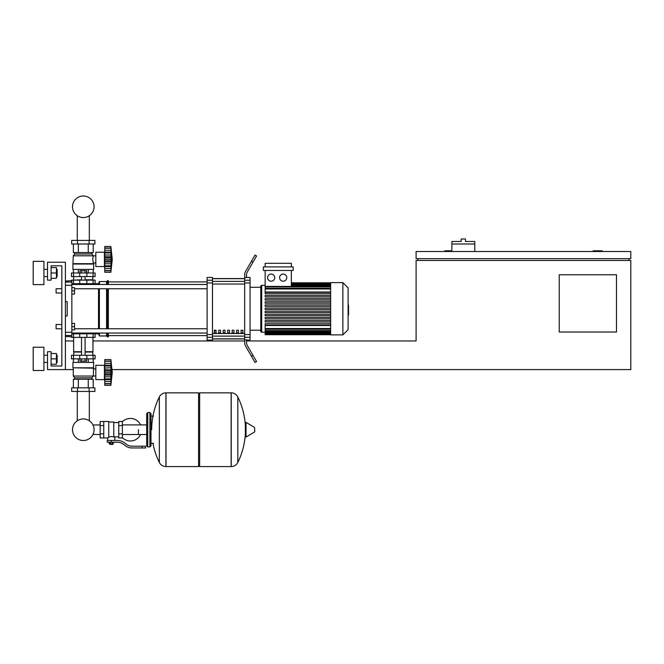 <?xml version="1.0" encoding="UTF-8"?>
<svg xmlns="http://www.w3.org/2000/svg" width="664" height="664" viewBox="0 0 664 664"><rect width="100%" height="100%" fill="white"/><g stroke="black" fill="none" stroke-linecap="round" stroke-linejoin="round"><path stroke-width="1" d="M602.173 251.507L602.173 250.793L593.226 250.793L593.226 251.507M616.482 332.017L559.229 332.017L559.229 274.763L616.482 274.763L616.482 332.017M629.007 258.661L629.007 260.454M112.067 369.591L630.8 369.591L630.8 260.454L416.096 260.454L416.096 340.964L246.477 340.964M630.8 258.661L630.8 251.507L416.096 251.507L416.096 258.661L630.8 258.661M417.88 258.661L417.88 260.454M451.877 250.793L444.722 250.793L444.722 251.507M73.281 369.591L47.517 369.591L47.517 351.704L51.095 351.704L51.095 366.013L61.827 366.013L61.827 265.816L51.095 265.816L51.095 280.133L47.517 280.133L47.517 262.238L65.404 262.238L65.404 369.591M65.404 340.964L73.638 340.964M92.96 340.964L244.684 340.964L244.684 337.304L250.054 337.304L250.054 334.565L244.684 334.565L244.684 282.955L250.054 282.955L250.054 280.216L244.684 280.216L244.684 282.955M474.777 243.987L451.877 243.987L451.877 241.488L461.181 241.488L461.181 238.982L465.472 238.982L465.472 241.488L474.777 241.488L474.777 251.507M451.877 251.507L451.877 243.987M56.1 324.505L56.1 328.796L56.1 324.505L61.827 324.505L61.827 293.015L56.1 293.015L56.1 288.724L61.827 288.724L61.827 265.816L51.095 265.816M71.845 323.434L74.534 323.434L74.534 326.655L71.845 326.655M74.534 326.655L74.534 329.875L71.845 329.875M56.1 288.724L56.1 293.015M71.845 287.645L74.534 287.645L74.534 290.865L71.845 290.865M74.534 290.865L74.534 294.086L71.845 294.086M100.164 434.522L93.01 434.414A10.79 10.79 0 0 1 72.509 429.708A10.79 10.79 0 0 1 83.299 418.926A10.79 10.79 0 0 1 94.089 429.708A10.79 10.79 0 0 0 89.325 420.768A10.79 10.79 0 0 1 83.299 440.498A10.79 10.79 0 0 1 72.509 429.708A10.79 10.79 0 0 0 83.299 440.498A10.79 10.79 0 0 0 89.325 420.768A10.79 10.79 0 0 1 83.299 440.498A10.79 10.79 0 0 1 77.265 420.768A10.79 10.79 0 0 0 83.299 440.498A10.79 10.79 0 0 0 94.089 429.708A10.79 10.79 0 0 1 83.299 440.498A10.79 10.79 0 0 1 77.265 420.768A10.79 10.79 0 0 0 80.883 440.224A10.79 10.79 0 0 0 93.01 434.414A10.79 10.79 0 0 1 72.509 429.708A10.79 10.79 0 0 1 77.265 420.768A10.79 10.79 0 0 0 72.509 429.708A10.79 10.79 0 0 1 77.265 420.768L77.265 391.42M138.452 429.708L138.452 434.522L138.452 429.708M89.325 391.42L89.325 420.768A10.79 10.79 0 0 1 93.01 425.01A10.79 10.79 0 0 0 89.325 420.768A10.79 10.79 0 0 1 93.01 425.01L100.164 424.902M122.35 437.601A11.271 11.271 0 0 0 140.594 434.522M140.594 424.902A11.271 11.271 0 0 0 122.35 421.823M103.742 421.482L108.755 421.482L108.755 437.534L107.676 437.941L100.164 437.941L100.164 421.482L103.742 421.482L103.742 437.941M118.773 436.87L114.839 436.87L114.839 440.448M118.773 425.599L118.773 437.941L122.35 437.941L122.35 421.482L118.773 421.482L118.773 425.599L122.35 425.599M118.773 422.553L113.76 422.553M113.76 436.397L114.839 436.87M108.755 436.97L111.261 436.522L113.76 436.97L113.76 422.013L108.755 422.013M112.689 444.208L109.826 444.208L112.332 444.565L112.689 443.842M112.291 442.232L112.291 443.842L113.328 443.842L113.328 442.232M109.195 442.232L109.195 443.842L112.291 443.842M110.224 442.232L110.224 443.842M142.03 447.959L145.615 447.959L145.615 446.175L142.03 446.175L142.03 447.959L131.895 447.959A10.732 10.732 0 0 1 125.189 445.61L123.911 444.589A10.732 10.732 0 0 0 117.204 442.232L107.236 442.232L107.236 440.448L111.261 440.448L111.261 442.232M111.261 440.448L117.204 440.448A12.525 12.525 0 0 1 125.031 443.195L126.301 444.208A8.947 8.947 0 0 0 131.895 446.175L142.03 446.175M118.773 433.824L122.35 433.824M103.742 425.599L100.164 425.599M103.742 433.824L100.164 433.824M231.138 466.568L231.138 392.856L231.23 466.568A7.337 7.337 0 0 0 237.812 462.476L237.812 396.947A7.337 7.337 0 0 0 231.23 392.856L199.648 392.856L199.648 466.568L231.138 466.568M245.365 429.708L245.365 422.719L246.037 422.337L246.037 437.086L245.365 436.704L245.365 429.708M254.752 429.708L254.752 431.608L254.752 429.708M159.335 396.947A7.337 7.337 0 0 1 165.917 392.856L198.569 392.856L198.569 466.568L166.008 466.568L166.008 392.856L165.917 466.568A7.337 7.337 0 0 1 159.335 462.476L159.335 396.947A74.078 74.078 0 0 0 151.691 429.708M149.906 412.535L147.757 412.535L147.757 446.889L149.906 446.889L149.906 412.535L150.977 413.606L150.977 416.112L153.484 416.112M153.484 443.311L150.977 443.311L150.977 445.818L150.977 413.606M71.845 333.809L95.11 333.809L95.11 337.387L71.488 337.387M86.859 337.387L86.876 333.096L79.721 333.096L79.738 337.387M84.95 358.859L84.95 361.15L86.602 361.15L86.602 358.859M84.95 361.15L81.647 361.15L81.647 358.859M81.647 361.15L79.995 361.15L79.995 358.859M104.771 381.045L104.414 379.617L95.823 379.617L95.823 365.3L104.414 365.3L104.414 379.617M104.771 363.872L104.414 365.3M104.771 379.426L104.771 372.454L110.855 372.454L110.855 385.336L112.282 372.454L110.855 359.573L111.145 374.114M104.771 378.895L110.855 378.895L111.245 379.667L104.771 379.667L110.979 379.559M110.855 385.336L104.771 385.336L104.771 383.609L110.855 383.609L111.245 382.306L111.071 383.037M111.071 383.809L104.771 383.809M104.771 375.094L111.245 375.094L111.071 373.948L111.021 377.094M104.771 383.609L104.771 379.667M104.771 372.454L104.771 369.815L111.245 369.798L111.054 376.895L111.012 371.06M104.771 369.815L104.771 366.013L110.855 366.013L111.245 365.241L104.771 365.241L104.771 359.573L110.855 359.573M104.771 366.013L104.771 365.241M111.228 362.602L110.855 361.299L104.771 361.299M111.071 361.88L111.245 362.602M104.771 368.072L111.004 367.723M93.674 367.806L72.924 367.806L72.924 362.436L93.674 362.436L93.317 376.031L91.889 377.824L91.889 379.252M72.924 367.806L93.317 368.163M73.281 368.163L73.281 376.031L93.317 376.031M73.281 376.031L74.708 377.824L91.889 377.824M74.708 377.824L74.708 379.252M95.823 368.91L93.317 368.91M95.823 375.998L93.317 375.998M71.67 387.842L94.927 387.842L94.927 391.42L71.67 391.42L71.67 387.842M77.48 387.842L77.48 391.42M89.117 387.842L89.117 391.42M93.217 362.436L93.217 358.859M88.254 362.436L88.254 358.859M78.344 362.436L78.344 358.859M73.38 362.436L73.38 358.859M73.38 387.842L73.38 379.252L93.217 379.252L93.217 387.842M78.344 379.252L78.344 387.842M88.254 379.252L88.254 387.842M73.638 337.387L73.638 351.704L81.506 351.704M92.96 337.387L92.96 351.704L85.083 351.704M73.995 351.704L73.638 355.281M92.603 351.704L92.96 355.281M73.513 355.281L71.488 355.281L71.488 358.859L95.11 358.859L95.11 355.281L73.513 355.281L73.513 358.859M73.638 352.061L81.506 352.061M85.083 352.061L92.96 352.061M111.104 368.271L110.855 372.454M111.112 370.885L111.245 369.848M111.071 370.96L104.771 370.96L111.071 370.96M73.995 280.133L81.506 279.776M92.603 280.133L92.96 276.556M85.083 279.776L92.96 279.776M73.638 279.776L73.638 276.556M95.11 276.556L71.488 276.556L71.488 272.979L95.11 272.979L95.11 276.556M71.845 283.711L79.738 283.711L79.721 284.424L86.876 284.424L86.876 283.711L98.504 283.711L99.401 281.561L106.555 281.561L108.348 280.673L108.348 284.474M79.995 272.979L79.995 270.688L86.602 270.688L86.602 272.979M84.95 270.688L84.95 272.979M81.647 270.688L81.647 272.979M104.771 250.793L104.414 252.22L95.823 252.22L95.823 266.538L104.414 266.538L104.771 267.966M112.282 259.375L110.855 272.257L104.771 272.257L104.771 266.588L111.245 266.588L110.855 265.816L111.071 266.347L110.855 265.816L104.771 265.816L104.771 256.736L111.245 256.736L110.855 272.257L112.282 259.375L110.855 246.493L111.095 257.856M111.071 248.801L110.855 248.22L104.771 248.22L104.771 246.493L110.855 246.493L104.771 246.493M104.771 259.375L110.855 259.375L111.071 260.877L110.863 259.682M104.771 256.736L104.771 252.162L111.245 252.162L111.071 250.295L110.855 252.992M104.771 252.934L110.855 252.934M111.228 269.227L111.071 269.957L111.245 269.227M104.771 270.53L110.855 270.53L111.071 269.957M104.771 252.162L104.771 248.22M111.071 270.729L104.771 270.729M104.771 266.347L104.771 265.816M104.771 266.588L110.979 266.48M104.771 262.014L111.245 262.031M104.414 252.22L104.414 266.538M93.674 264.031L72.924 264.031L72.924 269.393L93.674 269.393L93.674 264.031L92.669 259.375L93.317 255.798L91.889 254.013L91.889 252.577M72.924 264.031L73.281 255.798L74.708 254.013L74.708 252.577M95.823 262.927L93.317 262.927M95.823 255.831L93.317 255.831M89.117 240.409L94.927 240.409L94.927 243.987L71.67 243.987L71.67 240.409L89.117 240.409L89.117 243.987M77.48 243.987L77.48 240.409M88.254 269.393L88.254 272.979M78.344 269.393L78.344 272.979M93.217 269.393L93.217 272.979M73.38 269.393L73.38 272.979M93.217 243.987L93.217 252.577L73.38 252.577L73.38 243.987M78.344 252.577L78.344 243.987M88.254 252.577L88.254 243.987M91.889 254.013L74.708 254.013M93.317 255.798L73.281 255.798M93.317 263.674L73.281 263.674M104.771 254.993L111.071 254.993L111.071 257.881L111.095 255.125M104.771 263.757L111.054 263.807M111.071 254.993L111.228 256.37M110.855 259.375L111.071 260.869L104.771 260.869M95.11 283.711L95.11 280.133L71.488 280.133L71.488 280.673M79.738 280.133L79.738 283.711L86.859 283.711L86.859 280.133M94.089 206.778A10.79 10.79 0 0 0 83.299 195.988A10.79 10.79 0 0 0 72.509 206.778A10.79 10.79 0 0 0 83.299 217.56A10.79 10.79 0 0 0 94.089 206.778M348.102 305.05L348.534 305.05L348.534 312.47L348.102 312.47M348.534 311.574L348.102 311.574M348.534 312.47L348.534 315.043L348.102 315.043M348.534 315.043L348.102 315.192M330.639 308.76L330.639 282.64L342.881 282.64L342.881 334.88L330.639 334.88L330.639 308.76M342.881 334.88L348.102 329.659L348.102 287.861L342.881 282.64M260.786 286.217L260.786 287.288L260.786 286.217A0.896 0.896 0 0 1 261.682 285.321L261.682 332.199A0.896 0.896 0 0 1 260.786 331.303L260.786 286.217L260.786 287.288L250.054 287.288M330.639 292.002L265.152 292.002L265.152 270.472M271.169 274.049A3.577 3.577 0 0 1 274.747 277.627A3.577 3.577 0 0 1 271.169 281.204A3.577 3.577 0 0 1 267.592 277.627A3.577 3.577 0 0 1 271.169 274.049M283.188 274.049A3.577 3.577 0 0 1 286.765 277.627A3.577 3.577 0 0 1 283.188 281.204A3.577 3.577 0 0 1 279.61 277.627A3.577 3.577 0 0 1 283.188 274.049M293.139 270.472L263.367 270.472L263.367 266.895L293.139 266.895L293.139 270.472M291.347 270.472L291.347 286.425L265.152 286.425M265.152 266.895L265.152 263.317L291.347 263.317L291.347 266.895M330.639 328.531L265.152 328.531L265.152 325.518L330.639 325.518M330.639 309.474L265.152 309.474L265.152 308.046L330.639 308.046M330.639 325.152L265.152 325.152L265.152 323.717L330.639 323.717M330.639 322.015L265.152 322.015L265.152 320.579L330.639 320.579M330.639 318.878L265.152 318.878L265.152 317.45L330.639 317.45M330.639 315.749L265.152 315.749L265.152 314.313L330.639 314.313M330.639 312.611L265.152 312.611L265.152 311.175L330.639 311.175M330.639 304.909L265.152 304.909L265.152 306.345L330.639 306.345M330.639 301.771L265.152 301.771L265.152 303.207L330.639 303.207M330.639 298.642L265.152 298.642L265.152 300.07L330.639 300.07M330.639 295.505L265.152 295.505L265.152 296.941L330.639 296.941M330.639 292.368L265.152 292.368L265.152 293.803L330.639 293.803M265.152 328.531L265.152 334.706L330.639 334.706M250.054 330.232L260.786 330.232L260.786 331.303M241.107 330.232L242.899 330.232L242.899 332.913L241.107 332.913L241.107 330.232M236.633 330.232L238.426 330.232L238.426 332.913L236.633 332.913L236.633 330.232M232.159 330.232L233.952 330.232L233.952 332.913L232.159 332.913L232.159 330.232M227.686 330.232L229.478 330.232L229.478 332.913L227.686 332.913L227.686 330.232M223.212 330.232L225.005 330.232L225.005 332.913L223.212 332.913L223.212 330.232M218.738 330.232L220.531 330.232L220.531 332.913L218.738 332.913L218.738 330.232M214.273 330.232L216.057 330.232L216.057 332.913L214.273 332.913L214.273 330.232M244.684 278.681L212.48 278.681M212.48 338.839L244.684 338.839M250.054 282.955L250.054 334.565M244.684 334.565L244.684 337.304M250.054 337.304L250.054 340.068L246.477 340.068M246.477 339.86L244.684 339.86L244.684 342.624A7.155 7.155 0 0 0 245.647 346.201L251.44 356.236L252.984 355.348L247.431 345.728A7.155 7.155 0 0 1 246.477 342.151L246.477 339.86M244.684 280.216L244.684 277.66L246.477 277.66L246.477 275.369A7.155 7.155 0 0 1 247.431 271.792A7.155 7.155 0 0 0 246.477 275.369A7.155 7.155 0 0 1 247.431 271.792A7.155 7.155 0 0 0 246.477 275.369M246.477 277.452L250.054 277.452L250.054 280.216M207.11 280.216L207.11 277.452L212.48 277.452L212.48 280.216L207.11 280.216L207.11 282.955L212.48 282.955L212.48 280.216M212.48 282.955L212.48 334.565L207.11 334.565L207.11 337.304L212.48 337.304L212.48 334.565M212.48 337.304L212.48 340.068L207.11 340.068L207.11 337.304M207.11 334.565L207.11 282.955M212.48 278.556L244.684 278.556M212.48 338.964L244.684 338.964M245.647 346.201A7.155 7.155 0 0 1 244.684 342.624L244.684 340.964M252.984 355.348L256.57 361.54L255.017 362.436L251.44 356.236M252.984 262.172L256.57 255.98L255.017 255.084L251.44 261.284L252.984 262.172L247.431 271.792M244.684 274.896L244.684 277.66L244.684 274.896A7.155 7.155 0 0 1 245.647 271.319L251.44 261.284M74.534 288.765L207.11 288.765M71.845 284.474L207.11 284.474M216.057 332.913L216.057 330.232M214.273 330.904L216.057 330.904M95.11 333.809L98.504 333.809L98.504 333.046M98.504 328.755L98.504 288.765M98.504 284.474L98.504 283.711M98.504 333.809L99.401 335.959L99.401 333.046M99.401 328.755L99.401 288.765M99.401 284.474L99.401 281.561M99.401 335.959L106.555 335.959L106.555 333.046M106.555 328.755L106.555 288.765M106.555 284.474L106.555 281.561M106.555 335.959L107.452 336.847L107.452 333.046M107.452 328.755L107.452 288.765M107.452 284.474L107.452 280.673M107.452 336.847L108.348 336.847L108.348 333.046M108.348 328.755L108.348 288.765M94.031 283.711L93.275 284.474M93.275 333.046L94.031 333.809M65.404 285.246L71.845 285.246L71.845 280.673L65.404 281.063M65.404 336.457L71.845 336.847L71.845 332.274L65.404 332.274M65.404 301.605L67.197 301.605L67.197 315.915L65.404 315.915M71.845 285.246L71.845 332.274M67.197 301.605L67.197 315.915M57.137 276.556L57.137 269.393L57.137 276.556L56.423 276.556M43.932 272.979L43.932 284.607L33.2 284.607L33.2 261.342L43.932 261.342L43.932 272.979M57.137 362.436L57.137 355.281L57.137 362.436L56.423 362.436M43.932 358.859L43.932 370.487L33.2 370.487L33.2 347.231L43.932 347.231L43.932 358.859M51.095 364.229L56.423 364.229L56.423 353.489L51.095 353.489M51.095 358.859L56.423 358.859M51.095 278.341L56.423 278.341L56.423 267.609L51.095 267.609M51.095 272.979L56.423 272.979M51.095 366.013L61.827 366.013L51.095 366.013L61.827 366.013L61.827 328.796L56.1 328.796M61.827 366.013L61.827 328.796L61.827 366.013M61.827 324.505L61.827 293.015L61.827 324.505M61.827 288.724L61.827 265.816L61.827 288.724M231.23 466.568L231.23 392.856M254.752 431.608L254.536 427.433L246.037 422.337M165.917 392.856L165.917 466.568M73.513 337.387L73.513 333.809M93.085 337.387L93.085 333.809M104.771 381.543L111.071 381.543M104.771 376.837L111.071 376.837M104.771 373.948L111.071 373.948M104.771 363.374L111.071 363.374M104.771 361.1L111.071 361.1M79.738 355.281L79.738 358.859M86.859 355.281L86.859 358.859M93.085 355.281L93.085 358.859M73.513 276.556L73.513 272.979M79.738 276.556L79.738 272.979M86.859 276.556L86.859 272.979M93.085 276.556L93.085 272.979M104.771 257.881L111.071 257.881L104.771 257.881M104.771 268.463L111.071 268.463M104.771 250.295L111.071 250.295M104.771 248.021L111.071 248.021M73.513 280.133L73.513 283.711M93.085 280.133L93.085 283.711M348.534 308.768L348.102 308.768M348.534 305.946L348.102 305.946M330.639 284.325L291.347 284.325M330.639 285.354L291.347 285.354M330.639 286.865L265.152 286.865M330.639 288.989L265.152 288.989M330.639 333.195L265.152 333.195M330.639 332.166L265.152 332.166M330.639 330.647L265.152 330.647M244.684 281.403L212.48 281.403M244.684 333.494L212.48 333.494M212.48 336.117L244.684 336.117M212.48 284.026L244.684 284.026M71.845 282.059L65.404 282.059M65.404 335.461L71.845 335.461M89.325 215.717L89.325 240.409M77.265 240.409L77.265 215.717M146.686 434.522L122.35 434.522M146.686 424.902L122.35 424.902M107.676 437.941L107.676 440.448M237.812 462.476A74.078 74.078 0 0 0 245.365 433.351M245.365 426.072A74.078 74.078 0 0 0 237.812 396.947M254.536 431.99L246.037 437.086M198.569 393.926L199.648 392.856M198.569 465.497L199.648 466.568M152.952 443.311A74.078 74.078 0 0 0 159.335 462.476M147.757 446.889L146.686 445.818L146.686 413.606L147.757 412.535M149.906 446.889L150.977 445.818M90.76 333.046L90.76 333.809M75.837 333.809L75.837 333.046M85.083 355.281L85.083 337.387M81.506 355.281L81.506 337.387M104.771 365.349L110.979 365.349M104.771 361.183L110.88 361.183M104.771 383.734L110.88 383.734M85.083 276.556L85.083 280.133M81.506 276.556L81.506 280.133M104.771 252.27L110.979 252.27M104.771 248.104L110.88 248.104M104.771 270.655L110.88 270.655M75.837 283.711L75.837 284.474M90.76 283.711L90.76 284.474M265.152 285.321L261.682 285.321M330.639 282.814L291.347 282.814M291.347 283.013L330.639 283.013M291.347 283.611L330.639 283.611M291.347 284.632L330.639 284.632M291.347 286.151L330.639 286.151M265.152 332.199L261.682 332.199M265.152 288.276L330.639 288.276M330.639 334.507L265.152 334.507M330.639 333.909L265.152 333.909M330.639 332.888L265.152 332.888M330.639 331.369L265.152 331.369M330.639 329.244L265.152 329.244M108.348 335.602L207.11 335.602M108.348 281.918L207.11 281.918M207.11 328.755L74.534 328.755M207.11 333.046L71.845 333.046M43.932 276.556L47.517 276.556M43.932 362.436L47.517 362.436M43.932 355.281L47.517 355.281M56.423 355.281L57.137 355.281M43.932 269.393L47.517 269.393M56.423 269.393L57.137 269.393"/></g></svg>
